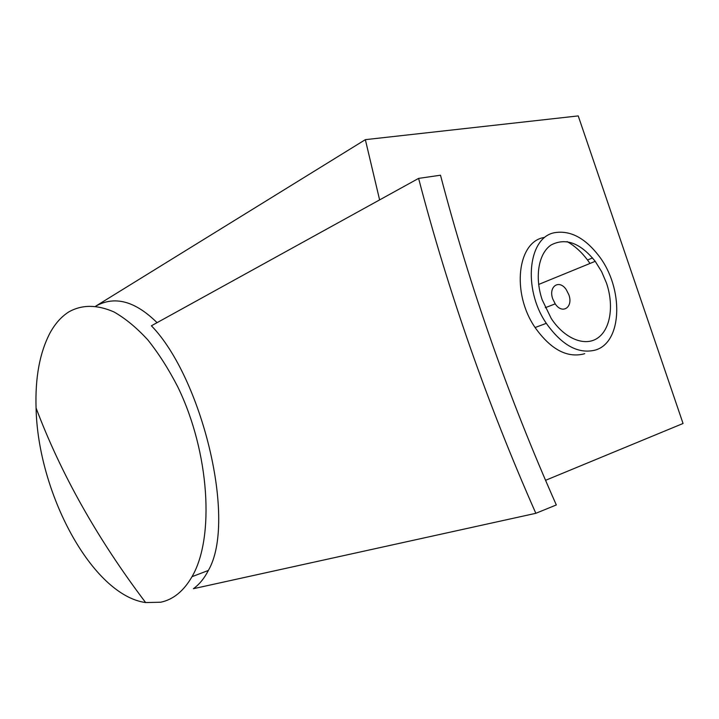 <?xml version="1.0" encoding="UTF-8"?>
<svg xmlns="http://www.w3.org/2000/svg" width="719" height="719" viewBox="0 0 719 719"><rect width="100%" height="100%" fill="white"/><g stroke="black" fill="none" stroke-linecap="round" stroke-linejoin="round"><path stroke-width="1.08" d="M567.084 241.611C574.58 245.745 581.392 251.875 587.531 259.999L589.984 263.451M584.709 353.649L583.801 353.955C566.833 358.089 550.592 349.281 535.089 327.531C511.137 292.75 517.5 241.135 544.454 237.441M545.532 480.328L683.05 423.482L578.229 115.912L365.351 139.657L379.614 199.9M193.384 588.708C199.352 584.412 204.34 578.328 208.348 570.455C237.243 520.987 201.733 377.385 151.403 325.788L418.602 178.393C448.243 291.833 487.32 403.467 535.835 513.303L193.384 588.708M157.066 322.669C135.127 301.027 114.698 295.518 95.762 306.15M160.777 602.216C173.279 599.565 183.696 591.054 192.009 576.683C214.855 537.713 209.562 452.206 177.845 387.011C168.65 369.117 158.602 353.362 147.701 339.745C136.529 327.639 125.277 318.364 113.944 311.929C96.948 304.505 81.858 304.514 68.691 311.974C61.259 316.755 55.021 323.775 49.971 333.032C39.734 352.643 35.105 377.628 36.076 407.988C37.748 492.767 92.068 595.161 145.633 602.567L160.777 602.216M95.726 306.15L365.351 139.657M555.383 232.57C570.58 230.404 584.969 238.034 598.541 255.452C623.849 287.591 622.816 342.55 595.143 350.117C578.175 354.233 561.899 345.3 546.305 323.334C522.219 288.193 528.42 236.183 555.383 232.57M606.468 283.025L601.605 271.62L595.215 261.321C580.323 242.887 565.619 237.441 551.096 244.99C538.54 253.349 534.451 276.986 542.189 299.841L551.257 318.526C564.604 338.847 585.068 346.971 597.786 337.966C610.593 329.104 614.089 305.323 606.468 283.025M552.767 298.951C548.148 286.432 559.238 278.999 566.248 289.631L568.837 294.727C573.501 307.139 562.366 314.859 555.221 303.858L552.767 298.951M418.602 178.393L440.495 175.211C469.777 286.962 508.378 396.879 556.317 504.954L535.835 513.303M208.348 570.455L192.009 576.683M592.546 257.923L587.531 259.999M538.648 284.454L595.215 261.321M546.305 323.334L535.089 327.531M555.221 303.858L545.299 307.705M36.076 407.988C60.926 473.956 97.442 538.819 145.633 602.567"/></g></svg>
